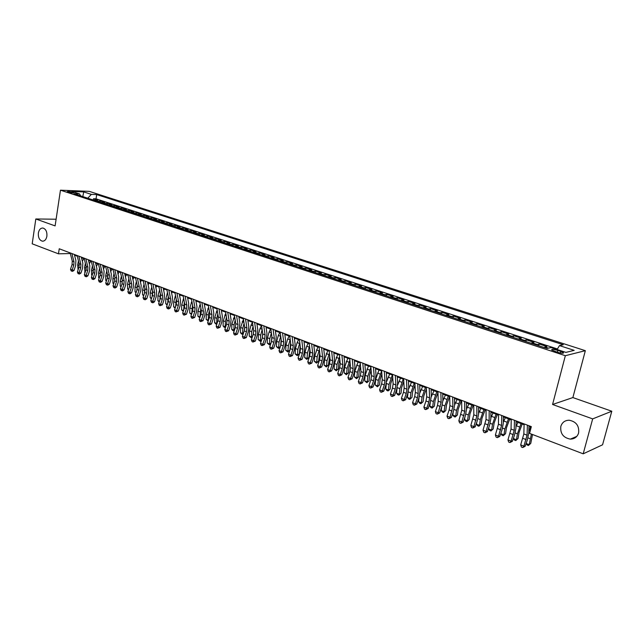 <?xml version="1.0" encoding="UTF-8"?>
<svg xmlns="http://www.w3.org/2000/svg" width="644" height="644" viewBox="0 0 644 644"><rect width="100%" height="100%" fill="white"/><g stroke="black" fill="none" stroke-linecap="round" stroke-linejoin="round"><path stroke-width="0.97" d="M46.899 236.195C46.215 239.536 44.718 241.202 42.383 241.178C39.429 240.244 38.085 237.531 38.358 233.039C39.034 229.675 40.548 228.016 42.898 228.04C45.837 228.982 47.173 231.703 46.899 236.195M578.61 432.977C577.282 436.954 574.537 439.007 570.351 439.119C563.283 437.767 560.103 433.525 560.827 426.392C562.148 422.359 564.941 420.299 569.207 420.226C576.211 421.619 579.342 425.869 578.61 432.977M68.006 192.073C71.299 192.894 73.263 193.087 73.891 192.653L73.086 192.274C69.802 191.461 67.845 191.268 67.209 191.703L68.006 192.073M585.34 350.674L89.275 191.365L60.456 190.181L565.343 355.697L585.34 350.674L572.87 397.573L552.568 404.488L592.673 418.89L611.8 411.226L572.87 397.573M611.8 411.226L602.567 444.795L583.198 453.819L592.673 418.89M544.043 347.462L546.885 346.544L539.117 344.009L538.682 345.707M531.091 343.228L533.981 342.334L526.325 339.839L525.898 341.529M518.331 339.058L521.262 338.189L513.727 335.733L513.308 337.416M505.765 334.944L508.744 334.107L501.322 331.692L500.911 333.359M493.393 330.895L496.411 330.09L489.102 327.707L488.691 329.358M481.205 326.911L484.264 326.13L477.051 323.779L476.657 325.421M469.194 322.982L472.285 322.225L465.185 319.907L464.799 321.541M457.353 319.11L460.484 318.377L453.489 316.099L453.11 317.717M445.688 315.294L448.86 314.586L441.961 312.34L441.583 313.95M434.193 311.535L437.397 310.851L430.603 308.637L430.232 310.239M422.866 307.824L426.103 307.164L419.397 304.982L419.035 306.576M411.693 304.177L414.961 303.533L408.352 301.384L407.998 302.962M400.681 300.571L403.981 299.959L397.469 297.834L397.115 299.404M389.829 297.021L393.154 296.425L386.73 294.332L386.384 295.894M379.123 293.519L382.48 292.948L376.144 290.879L375.798 292.432M368.561 290.066L371.942 289.51L365.695 287.474L365.365 289.019M358.153 286.661L361.558 286.129L355.391 284.117L355.069 285.654M347.881 283.304L351.31 282.788L345.232 280.8L344.91 282.33M337.746 279.987L341.207 279.488L335.202 277.532L334.888 279.053M327.756 276.719L331.233 276.236L325.317 274.312L325.003 275.817M317.894 273.491L321.396 273.032L315.552 271.124L315.246 272.629M308.162 270.311L311.688 269.868L305.916 267.985L305.618 269.474M298.558 267.171L302.1 266.745L296.417 264.885L296.119 266.366M289.084 264.064L292.642 263.662L287.031 261.826L286.741 263.299M279.729 261.005L283.312 260.619L277.765 258.808L277.483 260.273M270.496 257.986L274.094 257.616L268.629 255.829L268.339 257.286M261.384 255.008L264.998 254.646L259.596 252.883L259.323 254.332M252.384 252.062L256.022 251.724L250.685 249.985L250.411 251.418M243.504 249.156L247.151 248.826L241.886 247.111L241.613 248.544M234.73 246.29L238.401 245.976L233.2 244.277L232.935 245.702M226.076 243.456L229.755 243.158L224.619 241.484L224.353 242.893M217.519 240.663L221.214 240.373L216.143 238.715L215.885 240.123M209.075 237.894L212.778 237.62L207.771 235.986L207.513 237.386M200.727 235.165L204.446 234.907L199.495 233.297L199.246 234.682M192.492 232.476L196.219 232.226L191.332 230.633L191.083 232.009M184.345 229.811L188.088 229.578L183.258 228L183.017 229.377M176.303 227.179L180.054 226.954L175.281 225.4L175.047 226.769M168.358 224.579L172.125 224.37L167.408 222.832L167.174 224.193M160.509 222.011L164.276 221.81L159.623 220.296L159.39 221.649M152.749 219.475L156.532 219.282L151.928 217.785L151.694 219.129M145.085 216.964L148.877 216.787L144.32 215.305L144.095 216.642M137.51 214.484L141.302 214.323L136.81 212.858L136.584 214.186M130.016 212.037L133.823 211.884L129.38 210.435L129.162 211.755M122.618 209.614L126.433 209.469L122.038 208.036L121.821 209.356M115.3 207.223L119.124 207.086L114.777 205.669L114.568 206.982M108.063 204.856L111.895 204.736L107.596 203.335L107.387 204.639M100.915 202.522L104.755 202.409L100.504 201.025L100.295 202.321M583.198 453.819L529.585 433.388L531.332 426.626L59.24 248.777L58.475 253.825L70.317 253.535M560.795 351.382L557.809 350.408C553.51 349.217 551.465 349.088 551.675 350.006L557.302 352.22C561.632 353.419 563.677 353.548 563.46 352.622L560.795 351.382L560.377 353.001M80.725 195.913L79.55 193.933L74.012 193.715L547.038 348.444L551.023 347.535L565.923 352.389L574.198 350.36L559.475 345.603L563.275 344.741L96.705 194.585L91.359 194.383L87.753 198.215M79.55 193.933L71.886 191.437L83.72 191.912L91.359 194.383M557.438 348.959L96.037 198.819L93.485 198.73L93.283 200.026M93.847 200.203L97.687 200.099L93.485 198.73M96.664 201.129L100.504 201.025M103.765 203.456L107.596 203.335M110.953 205.798L114.777 205.669M118.214 208.181L122.038 208.036M125.564 210.58L129.38 210.435M133.002 213.011L136.81 212.858M140.529 215.474L144.32 215.305M148.136 217.962L151.928 217.785M155.84 220.481L159.623 220.296M163.64 223.033L167.408 222.832M171.529 225.617L175.281 225.4M179.507 228.226L183.258 228M187.589 230.874L191.332 230.633M195.776 233.547L199.495 233.297M204.051 236.259L207.771 235.986M212.439 238.996L216.143 238.715M220.932 241.774L224.619 241.484M229.522 244.583L233.2 244.277M238.232 247.433L241.886 247.111M247.046 250.315L250.685 249.985M255.974 253.237L259.596 252.883M265.014 256.199L268.629 255.829M274.175 259.194L277.765 258.808M283.457 262.229L287.031 261.826M292.859 265.304L296.417 264.885M302.382 268.419L305.916 267.985M312.034 271.575L315.552 271.124M321.823 274.779L325.317 274.312M331.732 278.023L335.202 277.532M341.787 281.307L345.232 280.8M351.97 284.64L355.391 284.117M362.298 288.013L365.695 287.474M372.771 291.442L376.144 290.879M383.389 294.912L386.73 294.332M394.152 298.438L397.469 297.834M405.068 302.004L408.352 301.384M416.145 305.626L419.397 304.982M427.375 309.305L430.603 308.637M438.773 313.032L441.961 312.34M450.333 316.816L453.489 316.099M462.07 320.648L465.185 319.907M473.976 324.544L477.051 323.779M486.059 328.496L489.102 327.707M498.319 332.513L501.322 331.692M510.773 336.579L513.727 335.733M523.411 340.716L526.325 339.839M536.243 344.91L539.117 344.009M56.109 219.218L35.814 218.976L32.2 243.81L58.475 253.825M35.814 218.976L55.11 225.899L60.456 190.181M552.568 404.488L565.343 355.697M74.511 255.145L77.248 256.175M81.45 257.761L84.251 258.816M88.47 260.409L91.335 261.488M95.57 263.09L98.508 264.193M102.75 265.795L105.761 266.93M110.019 268.54L113.094 269.699M117.369 271.309L120.517 272.501M124.807 274.119L128.027 275.334M132.326 276.952L135.634 278.2M139.941 279.826L143.322 281.098M147.653 282.732L151.107 284.036M155.446 285.678L158.988 287.007M163.343 288.657L166.965 290.017M171.328 291.668L175.031 293.06M179.418 294.719L183.21 296.143M187.605 297.81L191.485 299.267M195.897 300.933L199.857 302.43M204.285 304.097L208.342 305.626M212.786 307.301L216.939 308.87M221.391 310.553L225.633 312.155M230.109 313.837L234.448 315.479M238.932 317.17L243.376 318.844M247.876 320.543L252.416 322.258M256.932 323.956L261.577 325.711M266.109 327.418L270.858 329.213M275.399 330.927L280.261 332.763M284.817 334.478L289.792 336.353M294.364 338.076L299.452 340M304.032 341.731L309.241 343.695M313.837 345.426L319.166 347.43M323.779 349.177L329.221 351.23M333.85 352.976L339.42 355.077M344.057 356.824L349.756 358.974M354.409 360.729L360.246 362.926M364.907 364.689L370.872 366.943M375.557 368.706L381.659 371.008M386.352 372.779L392.59 375.13M397.3 376.909L403.691 379.316M408.409 381.103L414.945 383.566M419.679 385.353L426.36 387.873M431.11 389.668L437.952 392.244M442.718 394.039L449.713 396.68M454.487 398.483L461.651 401.18M466.433 402.991L473.767 405.752M478.564 407.563L486.067 410.397M490.873 412.208L498.553 415.106M503.375 416.926L511.231 419.888M516.069 421.715L524.111 424.742M528.957 426.578L531.139 427.399M557.1 349.515L559.475 345.603M96.037 198.819L96.705 194.585M83.72 191.912L82.802 196.597M527.388 425.145L527.066 435.183L523.91 446.139L525.134 446.3L527.38 439.796L528.74 433.171L528.982 425.74M524.136 423.913L523.838 433.951L520.69 444.883L523.91 446.139L522.711 447.548L521.431 447.041L520.69 444.883M525.134 446.3L522.711 447.548M532.508 434.499L530.753 443.402L528.426 445.503L527.154 445.012L526.076 443.563M526.108 443.491L529.175 444.682L531.389 434.08M528.804 431.247L530.608 427.197M528.426 445.503L530.753 443.402M514.451 420.266L514.226 430.273L511.111 441.148L512.366 441.325L514.588 434.861L515.916 428.276L516.086 420.886M511.247 419.059L511.046 429.049L507.947 439.908L511.111 441.148L509.943 442.549L508.68 442.058L507.947 439.908M512.366 441.325L509.943 442.549M501.716 415.469L501.579 425.426L498.512 436.23L499.784 436.423L501.99 430.007L503.278 423.462L503.391 416.105M498.561 414.285L498.448 424.227L495.389 435.014L498.512 436.23L497.369 437.63L496.121 437.139L495.389 435.014M499.784 436.423L497.369 437.63M489.174 410.743L489.126 420.661L486.099 431.391L487.395 431.593L489.585 425.225L490.841 418.721L490.881 411.387M486.067 409.576L486.043 419.477L483.024 430.192L486.099 431.391L484.98 432.784L483.757 432.301L483.024 430.192M487.395 431.593L484.98 432.784M476.818 406.09L476.858 415.968L473.871 426.618L475.192 426.835L477.365 420.516L478.581 414.044L478.564 406.75M473.759 404.939L473.823 414.8L470.844 425.443L473.871 426.618L472.785 428.01L471.569 427.536L470.844 425.443M475.192 426.835L472.785 428.01M522.212 424.026L519.016 432.559L518.066 438.492L515.755 440.577L514.5 440.094L513.324 438.524L516.472 439.747L517.422 433.806L521.044 423.591M515.949 426.731L517.889 422.4M515.755 440.577L518.066 438.492M509.654 419.292L506.482 427.761L505.564 433.662L503.27 435.73L502.03 435.247L500.855 433.694L500.968 432.985M500.855 433.694L503.954 434.893L504.872 428.985L508.47 418.841M503.302 422.271L505.355 417.666M503.27 435.73L505.564 433.662M497.289 414.631L494.133 423.028L493.256 428.896L490.97 430.949L489.754 430.474L488.579 428.928L488.78 427.576M488.579 428.928L491.63 430.111L492.507 424.235L496.073 414.173M490.841 417.867L493.006 413.013M490.97 430.949L493.256 428.896M485.109 410.035L481.97 418.375L481.132 424.203L478.854 426.239L477.655 425.773L476.48 424.235L476.753 422.287M476.48 424.235L479.482 425.402L480.327 419.558L483.869 409.568M478.581 413.52L480.843 408.425M478.854 426.239L481.132 424.203M464.654 401.51L464.775 411.339L461.829 421.925L463.173 422.142L465.322 415.871L466.506 409.439L466.425 402.178M461.635 400.375L461.78 410.196L458.842 420.757L461.829 421.925L460.766 423.309L459.575 422.842L458.842 420.757M463.173 422.142L460.766 423.309M473.099 405.503L469.991 413.778L469.178 419.582L466.916 421.603L465.733 421.136L464.557 419.606L464.896 417.119M464.557 419.606L467.52 420.757L468.325 414.945L471.843 405.028M466.506 409.23L468.864 403.901M466.916 421.603L469.178 419.582M452.66 396.994L452.869 406.783L449.963 417.296L451.331 417.529L453.457 411.299L454.608 404.907L454.471 397.67M449.697 395.875L449.915 405.648L449.158 409.914L447.025 416.145L449.963 417.296L448.924 418.681L447.749 418.214L447.025 416.145M451.331 417.529L448.924 418.681M461.273 401.043L458.182 409.254L457.401 415.026L455.147 417.03L453.98 416.571L452.804 415.05L453.207 412.047M452.804 415.05L455.727 416.185L456.499 410.397L459.985 400.56M454.616 404.996L457.055 399.449M455.147 417.03L457.401 415.026M440.85 392.542L441.132 402.291L438.266 412.732L439.659 412.973L441.768 406.799L442.887 400.439L442.694 393.234M437.928 391.439L438.226 401.18L437.485 405.414L435.368 411.605L438.266 412.732L437.252 414.108L436.093 413.657L435.368 411.605M439.659 412.973L437.252 414.108M449.617 396.648L446.542 404.794L445.801 410.534L443.555 412.522L442.404 412.071L441.229 410.558L441.671 407.089M441.229 410.558L444.11 411.677L444.851 405.921L448.305 396.149M442.895 400.826L445.415 395.062M443.555 412.522L445.801 410.534M429.218 388.155L429.572 397.863L428.848 402.081L426.747 408.24L428.155 408.489L430.248 402.355L431.335 396.036L431.086 388.863M426.336 387.068L426.706 396.768L425.99 400.979L423.889 407.121L426.747 408.24L425.748 409.616L424.613 409.165L423.889 407.121M428.155 408.489L425.748 409.616M437.968 392.647L435.07 400.407L434.362 406.114L432.124 408.079L430.997 407.636L429.814 406.131L430.297 402.226M429.814 406.131L432.655 407.233L433.364 401.51L436.801 391.81M431.343 396.736L433.943 390.731M432.124 408.079L434.362 406.114M417.747 383.84L418.173 393.5L417.473 397.702L415.388 403.804L416.813 404.07L418.898 397.976L419.952 391.697L419.647 384.548M414.905 382.769L415.356 392.421L414.656 396.615L412.571 402.709L415.388 403.804L414.414 405.181L413.295 404.738L412.571 402.709M416.813 404.07L414.414 405.181M426.4 388.871L423.76 396.068L423.084 401.751L420.862 403.699L419.743 403.265L418.568 401.767L419.075 397.42M418.568 401.767L421.361 402.846L422.037 397.163L425.451 387.527M419.952 392.727L422.641 386.464M420.862 403.699L423.084 401.751M406.445 379.582L406.944 389.201L406.259 393.371L404.191 399.441L405.639 399.715L407.7 393.661L408.731 387.414L408.368 380.306M403.643 378.527L404.158 388.139L403.482 392.301L401.421 398.362L404.191 399.441L403.249 400.81L402.138 400.375L401.421 398.362M405.639 399.715L403.249 400.81M415.018 385.128L412.611 391.802L411.967 397.453L409.761 399.385L408.658 398.958L407.475 397.461L408.022 392.663M407.475 397.461L410.236 398.531L410.88 392.872L414.269 383.309M408.715 388.815L411.492 382.262M409.761 399.385L411.967 397.453M395.303 375.38L395.875 384.967L395.207 389.113L393.154 395.134L394.619 395.416L396.672 389.411L397.67 383.196L397.259 376.12M392.542 374.341L393.13 383.913L392.47 388.058L390.425 394.072L393.154 395.134L392.228 396.503L391.141 396.076L390.425 394.072M394.619 395.416L392.228 396.503M403.804 381.401L401.623 387.591L401.011 393.21L399.505 394.7L398.805 395.126L397.718 394.708L396.543 393.218L397.115 387.93M396.543 393.218L399.264 394.273L399.876 388.646L403.241 379.147M397.63 385.023L400.504 378.117M398.805 395.126L401.011 393.21M384.323 371.25L384.959 380.789L384.315 384.911L382.278 390.892L383.76 391.182L385.796 385.217L386.762 379.042L386.303 371.991M381.602 370.219L382.254 379.751L381.618 383.872L379.582 389.837L382.278 390.892L381.377 392.252L380.298 391.834L379.582 389.837M383.76 391.182L381.377 392.252M392.751 377.706L390.787 383.438L390.2 389.032L388.71 390.514L388.01 390.932L386.939 390.514L385.764 389.04L386.376 383.172M385.764 389.04L388.445 390.079L389.032 384.476L392.365 375.05M386.674 381.441L389.668 374.035M388.01 390.932L390.2 389.032M373.496 367.169L374.196 376.668L373.568 380.765L371.548 386.706L373.053 387.004L375.066 381.079L376.007 374.945L375.5 367.917M370.815 366.154L371.532 375.645L370.912 379.743L368.891 385.667L371.548 386.706L370.67 388.066L369.608 387.648L368.891 385.667M373.053 387.004L370.67 388.066M381.86 374.035L380.105 379.348L379.541 384.903L377.368 386.794L375.13 384.911L375.677 379.348L378.986 370.002M375.13 384.911L377.778 385.941L378.334 380.371L381.642 371M377.368 386.794L379.541 384.903M362.822 363.144L363.586 372.602L362.983 376.684L360.978 382.584L362.492 382.89L364.488 377.006L365.406 370.896L364.85 363.908M360.181 362.153L360.954 371.596L360.35 375.669L358.354 381.562L360.978 382.584L360.109 383.937L359.062 383.526L358.354 381.562M362.492 382.89L360.109 383.937M371.137 370.397L369.567 375.307L369.036 380.837L366.863 382.713L364.649 380.846L365.172 375.315L368.457 366.025M364.649 380.846L367.257 381.86L367.78 376.313L370.904 367.362M366.863 382.713L369.036 380.837M352.3 359.183L353.121 368.601L352.534 372.651L350.545 378.511L352.075 378.833L354.063 372.981L354.941 366.911L354.345 359.956M349.692 358.201L350.529 367.603L349.942 371.652L347.961 377.505L350.545 378.511L349.7 379.863L348.67 379.461L347.961 377.505M352.075 378.833L349.7 379.863M360.56 366.79L359.175 371.33L358.668 376.829L356.51 378.688L354.305 376.829L354.804 371.33L358.064 362.105M354.305 376.829L356.873 377.827L357.38 372.321L360.31 363.763M356.51 378.688L356.873 377.827L358.668 376.829M341.916 355.271L342.801 364.649L342.23 368.682L340.257 374.502L341.803 374.824L343.775 369.02L344.629 362.983L343.985 356.052M339.348 354.305L340.241 363.667L339.678 367.692L337.706 373.504L340.257 374.502L339.428 375.846L338.414 375.444L337.706 373.504M341.803 374.824L339.428 375.846M350.135 363.216L348.919 367.402L348.436 372.876L346.295 374.719L344.105 372.876L344.572 367.402L347.808 358.241M344.105 372.876L346.641 373.858L347.116 368.376L349.869 360.205M346.295 374.719L346.641 373.858L348.436 372.876M331.684 351.415L332.618 360.753L332.071 364.762L330.106 370.542L331.668 370.872L333.624 365.108L334.453 359.102L333.769 352.204M329.14 350.457L330.098 359.787L329.551 363.788L327.595 369.559L330.106 370.542L329.301 371.886L328.295 371.491L327.595 369.559M331.668 370.872L329.301 371.886M339.863 359.682L338.808 363.53L338.35 368.972L336.216 370.799L334.043 368.972L334.486 363.522L337.698 354.425M334.043 368.972L336.546 369.938L336.989 364.488L339.573 356.679M336.216 370.799L336.546 369.938L338.35 368.972M321.581 347.607L322.58 356.905L322.04 360.898L320.1 366.637L321.67 366.975L323.61 361.252L324.423 355.279L323.691 348.404M319.078 346.665L320.092 355.955L319.561 359.94L317.621 365.671L320.1 366.637L319.311 367.974L318.321 367.587L317.621 365.671M321.67 366.975L319.311 367.974M329.728 356.196L328.4 365.124L326.275 366.935L324.109 365.116L324.528 359.698L327.724 350.666M324.109 365.116L326.58 366.074L327.007 360.648L329.422 353.178M326.275 366.935L326.58 366.074L328.4 365.124M311.624 343.856L312.678 353.113L312.155 357.082L310.223 362.789L311.809 363.127L313.741 357.444L314.522 351.503L313.757 344.661M309.152 342.93L310.223 352.171L309.7 356.132L307.776 361.831L310.223 362.789L309.45 364.118L308.476 363.731L307.776 361.831M311.809 363.127L309.45 364.118M319.746 352.759L318.579 361.324L316.462 363.127L314.312 361.316L314.707 355.923L317.878 346.947M314.312 361.316L316.751 362.258L317.154 356.865L319.416 349.716M316.462 363.127L316.751 362.258L318.579 361.324M301.795 340.153L302.897 349.37L302.398 353.315L300.482 358.982L302.084 359.336L303.992 353.685L304.757 347.776L303.944 340.966M299.363 339.235L300.482 348.444L299.975 352.389L298.067 358.04L300.482 358.982L299.726 360.31L298.76 359.932L298.067 358.04M302.084 359.336L299.726 360.31M309.893 349.378L308.887 357.573L306.786 359.36L304.644 357.565L305.023 352.204L306.713 346.19L308.17 343.284M304.644 357.565L307.051 358.499L307.43 353.129L309.539 346.287M306.786 359.36L307.051 358.499L308.887 357.573M292.102 336.506L293.262 345.683L292.77 349.603L290.863 355.238L292.481 355.593L294.38 349.982L295.113 344.105L294.268 337.319M289.695 335.596L290.871 344.765L290.38 348.686L288.48 354.305L290.863 355.238L290.13 356.559L289.18 356.188L288.48 354.305M292.481 355.593L290.13 356.559M300.185 346.045L299.323 353.87L297.23 355.649L295.105 353.862L295.459 348.525L297.134 342.552L298.583 339.67M295.105 353.862L297.48 354.788L297.834 349.442L299.806 342.89M297.23 355.649L297.48 354.788L299.323 353.87M282.539 332.9L283.738 342.036L283.263 345.941L281.38 351.535L283.006 351.898L284.889 346.319L285.606 340.475L284.72 333.721M280.164 332.006L281.38 341.135L280.913 345.031L279.029 350.618L281.38 351.535L280.663 352.856L279.721 352.485L279.029 350.618M283.006 351.898L280.663 352.856M290.613 342.769L289.889 350.127M285.695 350.215L288.037 351.117L289.856 350.239L287.796 351.986L285.695 350.215L286.017 344.902L287.683 338.961L289.124 336.104M287.796 351.986L288.367 345.804L290.203 339.525M273.096 329.342L274.352 338.446L273.893 342.326L272.018 347.881L273.652 348.251L275.527 342.713L276.22 336.901L275.302 330.171M270.754 328.464L272.026 337.553L271.567 341.425L269.699 346.979L272.018 347.881L271.317 349.201L270.383 348.839L269.699 346.979M273.652 348.251L271.317 349.201M281.17 339.557L280.615 345.917M280.269 346.931L278.49 348.372L276.397 346.609L276.703 341.328L278.353 335.419L279.794 332.578M276.397 346.609L278.707 347.502L279.021 342.214L280.72 336.2M278.49 348.372L278.707 347.502L280.341 346.73M263.782 325.832L265.078 334.896L264.636 338.76L262.776 344.274L264.426 344.653L266.278 339.147L266.954 333.367L265.996 326.669M261.472 324.962L262.784 334.019L262.341 337.875L260.482 343.381L262.776 344.274L262.092 345.587L261.174 345.232L260.482 343.381M264.426 344.653L262.092 345.587M271.865 336.393L271.446 341.787M270.818 343.646L269.305 344.798L267.228 343.051L267.51 337.794L269.136 331.926L270.577 329.108M267.228 343.051L269.506 343.936L269.796 338.672L271.374 332.9M269.305 344.798L269.506 343.936L270.947 343.26M254.589 322.37L255.934 331.394L255.499 335.234L253.656 340.716L255.314 341.103L257.157 335.629L257.809 329.881L256.819 323.208M252.303 321.509L253.664 330.525L253.237 334.357L251.393 339.839L253.656 340.716L252.987 342.028L252.078 341.674L251.393 339.839M255.314 341.103L252.987 342.028M262.68 333.31L262.39 337.722M261.488 340.402L260.24 341.272L258.172 339.533L258.429 334.3L260.047 328.472L261.48 325.671M258.172 339.533L260.426 340.41L260.691 335.17L262.148 329.648M260.24 341.272L260.426 340.41L261.681 339.831M245.509 318.949L246.902 327.941L246.483 331.757L244.648 337.206L246.322 337.601L248.149 332.159L248.777 326.444L247.763 319.794M243.263 318.104L244.664 327.08L244.245 330.895L242.418 336.337L244.648 337.206L243.996 338.511L243.102 338.164L242.418 336.337M246.322 337.601L243.996 338.511M253.631 330.3L253.446 333.632M252.279 337.19L251.281 337.794L249.228 336.063L249.47 330.863L251.071 325.067L252.44 322.394M249.228 336.063L251.45 336.925L251.699 331.716L253.044 326.436M251.281 337.794L251.45 336.925L252.537 336.442M236.549 315.576L237.99 324.528L237.58 328.319L235.76 333.737L237.443 334.131L239.254 328.73L239.866 323.047L238.811 316.429M234.327 314.739L235.776 323.674L235.374 327.474L233.555 332.884L235.76 333.737L235.124 335.041L234.239 334.695L233.555 332.884M237.443 334.131L235.124 335.041M244.712 327.49L244.631 329.358M243.199 334.027L241.564 334.019L240.397 332.642L240.623 327.466L243.448 319.295M240.397 332.642L242.595 333.495L242.82 328.311L244.068 323.256M242.442 334.357L242.595 333.495L243.513 333.085M227.71 312.243L229.184 321.155L228.797 324.93L226.986 330.316L228.676 330.718L230.48 325.349L231.067 319.69L229.989 313.105M225.513 311.414L227.002 320.318L226.616 324.093L224.812 329.47L226.986 330.316L226.358 331.612L225.489 331.274L224.812 329.47M228.676 330.718L226.358 331.612M234.287 330.718L232.846 330.63L231.687 329.261L231.888 324.109L234.569 316.22M231.687 329.261L233.853 330.098L234.062 324.938L235.197 320.116M233.716 330.968L233.853 330.098L234.601 329.776M218.976 308.951L220.498 317.83L220.119 321.589L218.324 326.935L220.023 327.345L221.81 322.008L222.381 316.381L221.27 309.82M216.811 308.138L218.34 317.001L217.962 320.76L216.175 326.097L218.324 326.935L217.712 328.231L216.851 327.893L216.175 326.097M220.023 327.345L217.712 328.231M225.489 327.45L224.241 327.281L223.074 325.92L223.259 320.793L225.811 313.177M223.074 325.92L225.215 326.75L225.408 321.614L226.447 317.009M225.094 327.619L225.811 326.5M210.355 305.707L211.916 314.546L211.546 318.281L209.767 323.602L211.474 324.013L213.253 318.708L213.8 313.105L212.657 306.576M208.213 304.902L209.783 313.725L209.421 317.46L207.642 322.773L209.767 323.602L209.163 324.882L208.318 324.552L207.642 322.773M211.474 324.013L209.163 324.882M216.803 324.214L215.732 323.98L214.573 322.62L214.742 317.516L217.157 310.167M214.573 322.62L216.69 323.441L216.859 318.329L217.809 313.95M216.577 324.31L217.125 323.256M201.838 302.495L203.44 311.302L203.085 315.021L201.314 320.301L203.029 320.72L204.792 315.447L205.331 309.877L204.156 303.372M199.729 301.706L201.339 310.497L200.984 314.208L199.213 319.488L201.314 320.301L200.727 321.581L199.89 321.259L199.213 319.488M203.029 320.72L200.727 321.581M208.229 321.018L206.177 319.36L206.322 314.288L208.624 307.18M206.177 319.36L208.27 320.173L208.415 315.093L209.284 310.915M208.173 321.042L208.551 320.052M193.433 299.331L195.068 308.098L194.721 311.793L192.967 317.049L194.689 317.468L196.444 312.227L196.959 306.689L195.76 300.209M191.349 298.542L192.991 307.301L192.653 310.996L190.898 316.236L192.967 317.049L192.395 318.329L191.566 317.999L190.898 316.236M194.689 317.468L192.395 318.329M199.785 317.782L197.885 316.148L198.014 311.092L200.187 304.226M197.885 316.148L199.946 316.945L200.864 307.929M204.663 304.242L204.406 304.733M199.898 317.444L200.091 316.888M185.126 296.2L186.8 304.934L186.47 308.613L184.723 313.829L186.454 314.256L188.201 309.048L188.7 303.533L187.468 297.085M183.073 295.427L184.748 304.145L184.425 307.824L182.679 313.032L184.723 313.829L184.168 315.109L183.347 314.787L182.679 313.032M186.454 314.256L184.168 315.109M191.461 314.546L189.69 312.968L189.803 307.937L191.864 301.303M189.69 312.968L191.727 313.757L192.556 304.966M196.42 301.126L196.058 301.811M176.931 293.117L178.638 301.803L178.316 305.465L176.585 310.658L178.324 311.084L180.054 305.908L180.529 300.426L179.282 294.002M174.894 292.344L176.609 301.03L176.295 304.684L174.564 309.869L176.585 310.658L176.037 311.929L175.232 311.607L174.564 309.869M178.324 311.084L176.037 311.929M183.242 311.35L181.6 309.828L181.697 304.821L183.645 298.405M181.6 309.828L183.508 310.569M183.62 310.223L184.345 302.044M188.273 298.059L187.815 298.913M168.825 290.066L170.571 298.719L170.258 302.358L168.543 307.518L170.282 307.953L172.004 302.809L172.471 297.351L171.191 290.951M166.82 289.301L168.567 297.955L168.261 301.593L166.546 306.737L168.543 307.518L168.004 308.782L167.207 308.476L166.546 306.737M170.282 307.953L168.704 308.959L168.004 308.782M175.12 308.194L173.598 306.721L173.679 301.746L175.522 295.54M173.598 306.721L175.385 307.413M175.603 306.753L176.239 299.162M180.223 295.024L179.676 296.047M160.823 287.047L162.602 295.668L162.304 299.291L160.589 304.419L162.344 304.853L164.051 299.742L164.502 294.316L163.198 287.94M158.843 286.298L160.622 294.912L160.332 298.526L158.617 303.646L160.589 304.419L160.074 305.683L159.285 305.369L158.617 303.646M162.344 304.853L160.074 305.683M167.102 305.079L165.701 303.654L165.766 298.703L167.504 292.698M165.701 303.654L167.36 304.298M167.682 303.332L168.237 296.304M172.278 292.022L171.642 293.213M152.918 284.068L154.729 292.65L154.439 296.256L152.741 301.352L154.504 301.795L156.194 296.715L156.629 291.313L155.301 284.97M150.954 283.328L152.773 291.909L152.491 295.507L150.793 300.595L152.741 301.352L152.234 302.616L151.453 302.31L150.793 300.595M154.504 301.795L152.942 302.793L152.234 302.616M159.173 301.996L157.893 300.627L157.941 295.701L159.583 289.889M157.893 300.627L159.43 301.223M159.849 299.959L160.332 293.487M164.421 289.059L163.697 290.404M145.109 281.13L146.945 289.679L146.671 293.262L144.981 298.333L146.752 298.776L148.434 293.72L148.853 288.351L147.5 282.024M143.169 280.398L145.021 288.939L144.747 292.521L143.057 297.576L144.981 298.333L144.489 299.581L143.717 299.283L143.057 297.576M146.752 298.776L145.198 299.758L144.489 299.581M151.34 298.953L150.181 297.633L150.213 292.73L151.759 287.103M150.181 297.633L151.598 298.188M152.113 296.643L152.523 290.702M156.653 286.129L155.856 287.618M137.389 278.216L139.265 286.733L138.999 290.299L137.317 295.338L139.088 295.789L140.762 290.766L141.165 285.421L139.788 279.126M135.473 277.5L137.357 286L137.092 289.567L135.417 294.598L137.317 295.338L136.834 296.586L136.077 296.296L135.417 294.598M139.088 295.789L137.542 296.771L136.834 296.586M143.62 295.894L142.557 294.678L142.574 289.792L144.023 284.35M142.557 294.678L143.862 295.185M144.465 293.366L144.803 287.957M148.981 283.239L148.104 284.865M129.766 275.342L131.666 283.827L131.408 287.377L129.742 292.384L131.521 292.835L133.187 287.844L133.574 282.523L132.173 276.252M127.874 274.634L129.782 283.102L129.525 286.652L127.866 291.651L129.742 292.384L129.275 293.632L128.518 293.334L127.866 291.651M131.521 292.835L129.983 293.809L129.275 293.632M135.997 292.859L135.023 291.756L135.023 286.894L136.391 281.621M135.023 291.756L136.214 292.215M136.898 290.146L137.188 285.236M141.406 280.373L140.448 282.136M122.231 272.509L124.163 280.953L123.914 284.487L122.255 289.462L124.042 289.921L125.693 284.954L126.063 279.657L124.646 273.418M120.356 271.8L122.296 280.237L122.054 283.771L120.404 288.737L122.255 289.462L121.797 290.71L121.056 290.42L120.404 288.737M124.042 289.921L122.513 290.887L121.797 290.71M128.462 289.864L127.576 288.866L127.56 284.028L128.84 278.924M127.576 288.866L128.655 289.285M129.428 286.966L129.653 282.547M133.912 277.548L132.881 279.44M114.785 269.699L116.741 278.111L116.508 281.629L114.857 286.58L116.645 287.039L118.287 282.096L118.649 276.831L117.208 270.617M112.933 269.007L114.898 277.403L114.664 280.921L113.022 285.864L114.857 286.58L114.407 287.82L113.674 287.53L113.022 285.864M116.645 287.039L115.123 287.997L114.407 287.82M121.008 286.91L120.211 286.008L120.187 281.195L121.386 276.26M120.211 286.008L121.185 286.387M122.03 283.827L122.215 279.899M126.506 274.755L125.411 276.767M107.419 266.93L109.408 275.302L109.182 278.804L107.548 283.722L109.343 284.189L110.969 279.279L111.315 274.038L109.85 267.848M105.592 266.238L107.588 274.61L107.363 278.103L105.729 283.022L107.548 283.722L107.105 284.962L106.381 284.68L105.729 283.022M109.343 284.189L107.822 285.147L107.105 284.962M113.65 283.988L112.933 283.183L112.901 278.393L114.012 273.62M112.933 283.183L113.803 283.521M114.729 280.736L114.865 277.274M119.18 271.993L118.021 274.119M100.15 264.185L102.163 272.533L101.945 276.01L100.319 280.905L102.114 281.372L103.74 276.493L104.062 271.277L102.589 265.111M98.339 263.509L100.359 271.84L100.142 275.318L98.524 280.204L100.319 280.905L99.884 282.136L99.168 281.855L98.524 280.204M102.114 281.372L100.609 282.322L99.884 282.136M106.373 281.098L105.745 280.398L105.688 275.624L106.735 271.011M105.745 280.398L106.502 280.687M107.5 277.644L107.604 274.69M111.943 269.264L110.72 271.502M92.953 261.48L94.998 269.788L94.789 273.249L93.171 278.119L94.974 278.586L96.584 273.732L96.898 268.54L95.401 262.398M91.166 260.804L93.219 269.103L93.01 272.565L91.4 277.427L93.171 278.119L92.752 279.343L92.044 279.069L91.4 277.427M94.974 278.586L93.477 279.528L92.752 279.343M99.176 278.248L98.629 277.636L98.564 272.887L99.538 268.435M98.629 277.636L99.289 277.894M100.351 274.561L100.424 272.162M104.787 266.568L103.499 268.91M85.845 258.799L87.914 267.075L87.713 270.528L86.111 275.366L87.914 275.833L89.516 271.011L89.814 265.843L88.3 259.725M84.082 258.139L86.151 266.399L85.958 269.844L84.356 274.682L86.111 275.366L85.7 276.582L85 276.308L84.356 274.682M87.914 275.833L86.417 276.775L85.7 276.582M92.06 275.423L91.601 274.908L91.52 270.182L92.422 265.883M91.601 274.908L92.164 275.125M93.283 271.438L93.324 269.723M95.715 263.678L95.956 263.235M97.711 263.895L96.367 266.342M78.818 256.151L80.911 264.394L80.717 267.824L79.123 272.637L80.935 273.112L82.521 268.315L82.81 263.171L81.281 257.077M77.071 255.499L79.172 263.726L78.979 267.155L77.393 271.961L79.123 272.637L78.721 273.853L78.029 273.587L77.393 271.961M80.935 273.112L79.445 274.046L78.721 273.853M85.032 272.637L84.557 267.502L85.386 263.364M84.646 272.211L85.113 272.388M84.557 267.502L86.288 268.17L86.304 267.493M88.655 261.15L88.961 260.595M90.715 261.255L89.307 263.798M71.87 253.535L73.98 261.746L73.802 265.159L72.217 269.949L74.028 270.424L75.614 265.65L75.887 260.53L74.334 254.461M70.148 252.883L72.265 261.086L72.08 264.499L70.502 269.273L72.217 269.949L71.83 271.156L71.138 270.891L70.502 269.273M74.028 270.424L72.555 271.349L71.83 271.156M78.077 269.884L77.674 264.861L78.439 260.868M81.667 258.638L82.038 257.978M83.8 258.647L82.335 261.279M544.856 346.995L548.358 348.138M94.893 200.01L97.711 200.936M101.961 202.321L104.811 203.254M109.118 204.655L112 205.597M116.347 207.022L119.261 207.972M123.656 209.405L126.61 210.371M131.062 211.828L134.041 212.802M138.549 214.275L141.567 215.257M146.124 216.746L149.175 217.744M153.787 219.25L156.878 220.256M161.539 221.786L164.671 222.808M169.388 224.345L172.56 225.384M177.333 226.946L180.537 227.992M185.375 229.57L188.62 230.624M193.514 232.226L196.798 233.297M201.749 234.915L205.074 236.002M210.097 237.644L213.462 238.739M218.541 240.397L221.947 241.516M227.091 243.191L230.536 244.318M235.744 246.024L239.238 247.167M244.511 248.89L248.053 250.041M253.39 251.788L256.972 252.955M262.382 254.726L266.012 255.91M271.494 257.697L275.173 258.904M280.72 260.715L284.447 261.931M290.074 263.766L293.841 264.998M299.541 266.866L303.364 268.113M309.136 269.997L313.016 271.261M318.869 273.177L322.789 274.457M328.722 276.397L332.698 277.693M338.712 279.657L342.745 280.977M348.839 282.966L352.928 284.302M359.102 286.314L363.248 287.675M369.511 289.719L373.713 291.088M380.057 293.165L384.323 294.558M390.755 296.659L395.078 298.067M401.606 300.201L405.994 301.634M412.611 303.799L417.062 305.248M423.776 307.446L428.284 308.919M435.094 311.141L439.675 312.638M446.582 314.9L451.227 316.413M458.238 318.7L462.947 320.245M470.064 322.564L474.845 324.125M482.066 326.484L486.92 328.07M494.254 330.469L499.172 332.079M506.619 334.51L511.618 336.136M519.169 338.607L524.24 340.265M531.912 342.769L537.064 344.451M557.334 352.228L557.809 350.408M527.066 435.183L523.838 433.951M526.156 439.611L522.936 438.371M527.975 437.856L530.173 438.701M529.086 430.603L530.197 431.021M514.226 430.273L511.046 429.049M513.34 434.668L510.169 433.444M501.579 425.426L498.448 424.227M500.718 429.806L497.595 428.598M489.126 420.661L486.043 419.477M488.289 425.008L485.214 423.824M476.858 415.968L473.823 414.8M476.045 420.291L473.01 419.115M515.176 432.945L517.422 433.806M516.367 425.773L519.523 426.972M502.57 428.099L504.872 428.985M503.833 421.015L506.949 422.198M490.156 423.333L492.507 424.235M491.493 416.33L494.56 417.497M477.929 418.632L480.327 419.558M479.329 411.717L482.356 412.86M464.775 411.339L461.78 410.196M463.986 415.638L460.991 414.486M465.886 414.003L468.325 414.945M467.351 407.169L470.329 408.296M452.869 406.783L449.915 405.648M452.096 411.049L449.158 409.914M454.012 409.447L456.499 410.397M455.55 402.685L458.48 403.796M441.132 402.291L438.226 401.18M440.383 406.533L437.485 405.414M442.315 404.955L444.851 405.921M443.909 398.266L446.807 399.369M429.572 397.863L426.706 396.768M428.848 402.081L425.99 400.979M430.796 400.52L433.364 401.51M432.446 393.919L435.296 394.997M418.173 393.5L415.356 392.421M417.473 397.702L414.656 396.615M419.429 396.157L422.037 397.163M421.144 389.628L423.953 390.691M406.944 389.201L404.158 388.139M406.259 393.371L403.482 392.301M408.232 391.858L410.88 392.872M410.003 385.394L412.772 386.448M395.875 384.967L393.13 383.913M395.207 389.113L392.47 388.058M397.195 387.616L399.876 388.646M399.022 381.224L401.751 382.262M384.959 380.789L382.254 379.751M384.315 384.911L381.618 383.872M386.344 383.446L389.032 384.476M388.187 377.118L390.884 378.141M374.196 376.668L371.532 375.645M373.568 380.765L370.912 379.743M375.677 379.348L378.334 380.371M377.513 373.061L380.161 374.067M363.586 372.602L360.954 371.596M362.983 376.684L360.35 375.669M365.172 375.315L367.78 376.313M366.975 369.06L369.6 370.059M353.121 368.601L350.529 367.603M352.534 372.651L349.942 371.652M354.804 371.33L357.38 372.321M356.591 365.116L359.175 366.098M342.801 364.649L340.241 363.667M342.23 368.682L339.678 367.692M344.572 367.402L347.116 368.376M346.343 361.228L348.887 362.194M332.618 360.753L330.098 359.787M332.071 364.762L329.551 363.788M334.486 363.522L336.989 364.488M336.232 357.396L338.752 358.346M322.58 356.905L320.092 355.955M322.04 360.898L319.561 359.94M324.528 359.698L327.007 360.648M326.267 353.604L328.746 354.546M312.678 353.113L310.223 352.171M312.155 357.082L309.7 356.132M314.707 355.923L317.154 356.865M316.421 349.869L318.869 350.803M302.897 349.37L300.482 348.444M302.398 353.315L299.975 352.389M305.023 352.204L307.43 353.129M306.713 346.19L309.128 347.108M293.262 345.683L290.871 344.765M292.77 349.603L290.38 348.686M295.459 348.525L297.834 349.442M297.134 342.552L299.516 343.453M283.738 342.036L281.38 341.135M283.263 345.941L280.913 345.031M286.017 344.902L288.367 345.804M287.683 338.961L290.033 339.855M274.352 338.446L272.026 337.553M273.893 342.326L271.567 341.425M276.703 341.328L279.021 342.214M278.353 335.419L280.671 336.305M265.078 334.896L262.784 334.019M264.636 338.76L262.341 337.875M267.51 337.794L269.796 338.672M269.136 331.926L271.357 332.763M255.934 331.394L253.664 330.525M255.499 335.234L253.237 334.357M258.429 334.3L260.691 335.17M260.047 328.472L262.092 329.245M246.902 327.941L244.664 327.08M246.483 331.757L244.245 330.895M249.47 330.863L251.699 331.716M251.071 325.067L252.947 325.775M237.99 324.528L235.776 323.674M237.58 328.319L235.374 327.474M240.623 327.466L242.82 328.311M242.208 321.702L243.923 322.354M229.184 321.155L227.002 320.318M228.797 324.93L226.616 324.093M231.888 324.109L234.062 324.938M233.45 318.377L235.012 318.973M220.498 317.83L218.34 317.001M220.119 321.589L217.962 320.76M223.259 320.793L225.408 321.614M224.812 315.093L226.221 315.632M211.916 314.546L209.783 313.725M211.546 318.281L209.421 317.46M214.742 317.516L216.859 318.329M216.279 311.857L217.535 312.332M203.44 311.302L201.339 310.497M203.085 315.021L200.984 314.208M206.322 314.288L208.415 315.093M207.851 308.653L208.954 309.08M195.068 308.098L192.991 307.301M194.721 311.793L192.653 310.996M198.014 311.092L200.083 311.889M199.519 305.498L200.485 305.86M186.8 304.934L184.748 304.145M186.47 308.613L184.425 307.824M189.803 307.937L191.848 308.726M191.3 302.374L192.121 302.688M178.638 301.803L176.609 301.03M178.316 305.465L176.295 304.684M181.697 304.821L183.709 305.594M183.178 299.291L183.862 299.557M170.571 298.719L168.567 297.955M170.258 302.358L168.261 301.593M173.679 301.746L175.675 302.511M175.152 296.248L175.707 296.457M162.602 295.668L160.622 294.912M162.304 299.291L160.332 298.526M165.766 298.703L167.738 299.46M167.223 293.237L167.649 293.398M154.729 292.65L152.773 291.909M154.439 296.256L152.491 295.507M157.941 295.701L159.889 296.449M146.945 289.679L145.021 288.939M146.671 293.262L144.747 292.521M150.213 292.73L152.137 293.471M139.265 286.733L137.357 286M138.999 290.299L137.092 289.567M142.574 289.792L144.473 290.524M131.666 283.827L129.782 283.102M131.408 287.377L129.525 286.652M135.023 286.894L136.906 287.618M124.163 280.953L122.296 280.237M123.914 284.487L122.054 283.771M127.56 284.028L129.42 284.737M116.741 278.111L114.898 277.403M116.508 281.629L114.664 280.921M120.187 281.195L122.022 281.895M109.408 275.302L107.588 274.61M109.182 278.804L107.363 278.103M112.901 278.393L114.713 279.094M102.163 272.533L100.359 271.84M101.945 276.01L100.142 275.318M105.688 275.624L107.484 276.316M94.998 269.788L93.219 269.103M94.789 273.249L93.01 272.565M98.564 272.887L100.343 273.571M87.914 267.075L86.151 266.399M87.713 270.528L85.958 269.844M91.52 270.182L93.275 270.85M80.911 264.394L79.172 263.726M80.717 267.824L78.979 267.155M73.98 261.746L72.265 261.086M73.802 265.159L72.08 264.499M77.674 264.861L79.317 265.489M42.383 241.178L43.148 241.17M570.351 439.119L576.783 436.391M563.315 353.186L563.46 352.622"/></g></svg>
